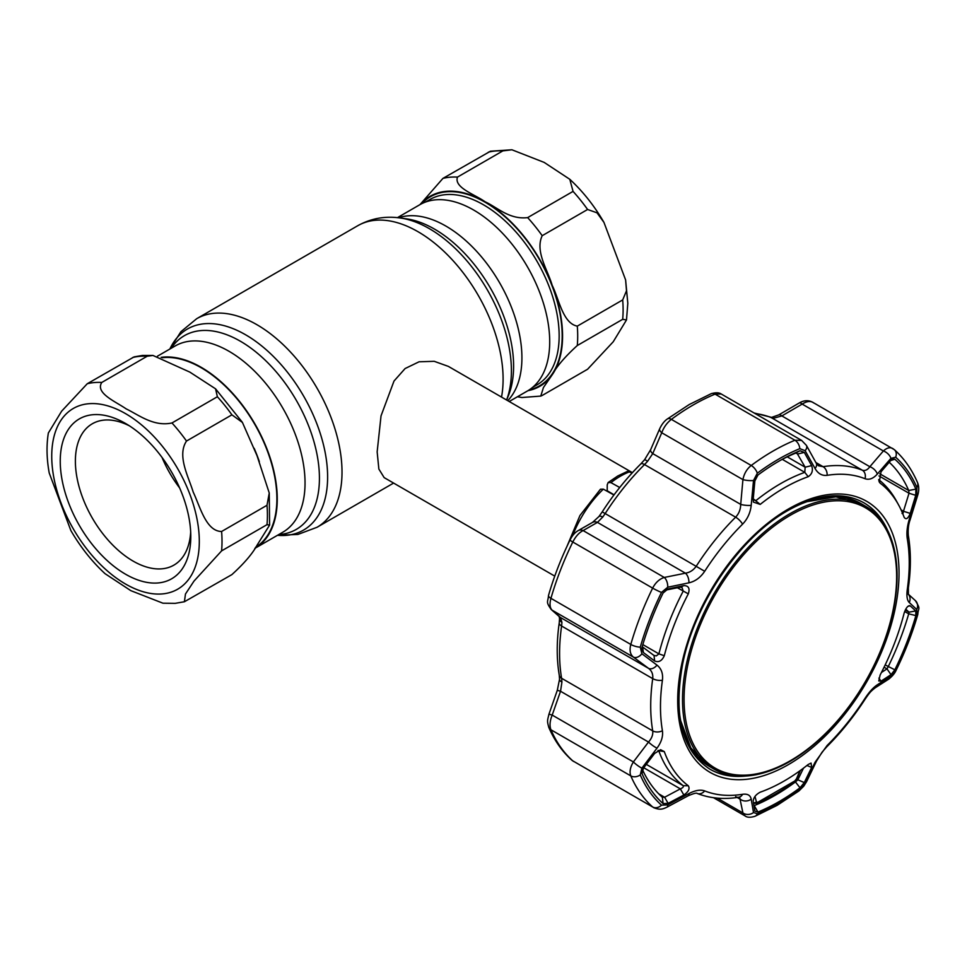 <?xml version="1.0" encoding="UTF-8"?>
<svg xmlns="http://www.w3.org/2000/svg" width="967" height="967" viewBox="0 0 967 967"><rect width="100%" height="100%" fill="white"/><g stroke="black" fill="none" stroke-linecap="round" stroke-linejoin="round"><path stroke-width="1.45" d="M397.413 217.66L419.859 204.69A107.555 62.106 60 0 1 473.637 210.02A107.555 62.106 60 0 1 543.913 304.798A107.555 62.106 60 0 1 527.426 390.994L509.198 401.51M254.841 548.362A107.555 62.106 -120 0 0 254.986 548.289A107.555 62.106 -120 0 0 271.473 462.093A107.555 62.106 -120 0 0 201.196 367.315A107.555 62.106 -120 0 0 161.138 357.355M632.406 472.645L448.374 366.396L434.207 361.307L419.062 361.791L405.1 368.548L394.004 381.046L381.034 415.858L377.154 451.855L378.859 469.055L384.165 477.625L554.756 576.114M184.395 601.752L231.911 574.591C244.131 563.459 252.496 553.68 257.029 545.255L269.6 525.093L267.001 524.67L221.6 550.876L193.968 581.131L185.471 594.016L184.395 601.752L175.196 603.348L162.94 603.203L130.835 590.656L105.052 573.685C91.901 561.513 80.503 547.141 70.881 530.581L49.232 473.044C46.634 458.829 46.343 445.485 48.35 433.011L61.622 411.193L87.248 383.742L134.075 356.896L142.548 355.433L152.931 355.445L147.189 356.231L101.789 382.448C94.935 393.122 115.677 401.583 126.181 408.884C138.777 414.94 153.644 426.955 171.969 422.966L217.37 396.748L215.556 388.819L189.846 372.114L152.931 355.445M186.51 441.049C176.78 455.687 188.517 476.61 193.207 492.094C200.072 506.466 205.995 531.33 221.6 531.487L267.001 505.282L269.249 493.001L257.029 455.687L242.427 422.446L231.911 414.831L186.51 441.049A120.404 69.515 60 0 0 171.969 422.966M158.153 582.944A92.312 53.294 60 0 1 68.995 503.88A92.312 53.294 60 0 1 92.892 414.71A92.312 53.294 60 0 1 125.529 423.461A92.312 53.294 60 0 1 190.789 536.516A92.312 53.294 60 0 1 158.153 582.944M190.68 531.935A81.603 47.117 60 0 1 173.891 565.127A81.603 47.117 60 0 1 161.948 568.814A81.603 47.117 60 0 1 87.308 508.594A81.603 47.117 60 0 1 92.288 423.788A81.603 47.117 60 0 1 104.243 420.089A81.603 47.117 60 0 1 129.421 425.843M179.657 487.972A81.603 47.117 60 0 1 161.997 457.367M162.202 357.73A107.023 61.791 60 0 1 163.363 357.609A107.023 61.791 60 0 1 260.86 435.803A107.023 61.791 60 0 1 255.59 547.298M577.287 345.533C565.066 356.654 556.702 366.433 552.169 374.858L543.43 387.537L540.771 396.083L542.197 395.455L587.598 369.237L613.223 341.786L626.495 319.956L622.688 319.315L577.287 345.533A120.404 69.515 -120 0 0 577.698 336.069A120.404 69.515 -120 0 0 577.287 326.133L622.688 299.927L626.495 290.789L625.613 279.934L603.952 222.398L597.002 212.813L587.598 209.488L542.197 235.694C534.836 251.42 547.733 269.89 552.169 285.289C559.083 299.25 562.806 323.316 577.287 326.133M419.992 204.617L442.934 178.387L490.45 151.227L511.906 149.776L502.876 150.876L457.476 177.094C453.765 187.646 474.87 194.427 484.999 201.716C497.667 207.579 509.343 219.751 527.656 217.611L573.056 191.393L569.793 179.294L544.191 162.42L511.906 149.776M540.771 396.083L521.914 397.522L517.454 396.748M614.081 494.814L607.216 490.777L607.216 484.902L608.134 482.533L610.926 482.618L619.714 487.501M566.952 546.428L579.934 515.556L600.459 489.217L603.36 489.145L613.924 495.019M608.134 482.533L617.78 475.982L627.535 471.34L632.128 472.96M633.76 471.195L635.815 469.007M891.018 674.676L887.005 668.874L888.214 666.674A203.348 117.406 120 0 0 908.714 613.827L909.016 612.147L915.737 610.963L915.87 615.604A208.534 120.391 -60 0 1 894.85 669.805L891.018 674.676L880.997 681.179L878.761 680.949L880.127 675.014A179.463 103.614 120 0 0 904.133 613.151C906.031 607.687 908.061 605.257 910.225 605.85L915.737 610.963M910.225 513.392C908.061 518.699 906.031 519.992 904.133 517.272A179.463 103.614 120 0 0 898.5 504.774A179.463 103.614 120 0 0 880.127 483.113L879.305 482.11L880.997 471.811L891.018 460.159L892.541 458.938L894.85 459.216A208.534 120.391 -60 0 1 915.87 489.133L915.737 495.322L910.225 513.392L903.48 511.277L909.016 493.243L908.714 490.499A203.348 117.406 120 0 0 889.229 462.25M909.137 605.632L910.225 605.85L908.013 606.261M753.196 801.196L753.196 801.196C753.511 797.521 755.843 794.523 760.207 792.191A179.463 103.614 120 0 0 784.213 780.973A179.463 103.614 120 0 0 808.219 764.474L811.059 763.072L811.651 767.447L804.29 782.569L799.999 787.803A208.534 120.391 -60 0 1 778.967 801.679A208.534 120.391 -60 0 1 757.947 812.075L754.852 811.12L753.402 802.392M713.513 797.702L745.098 815.93L742.922 812.945A8.026 6.793 -9.1 0 0 753.511 812.534L757.33 813.718A210.685 121.637 120 0 0 778.58 803.214A210.685 121.637 120 0 0 799.818 789.193L805.136 782.726L815.06 762.262L827.136 745.472A175.897 101.559 120 0 0 865.018 698.343C869.164 692.021 873.261 687.501 877.323 684.805L890.921 676.006L895.66 669.974A210.685 121.637 120 0 0 916.897 615.217L916.74 609.476L909.258 602.514C907.082 600.302 906.43 595.926 907.3 589.374A175.897 101.559 120 0 0 907.3 538.861C906.43 533.18 907.082 526.725 909.258 519.484L916.74 495.092L916.897 487.441A210.685 121.637 120 0 0 895.66 457.222L890.921 458.358L877.323 474.06C873.237 478.617 869.14 480.164 865.018 478.713A175.897 101.559 120 0 0 827.136 475.329C822.083 475.957 818.058 473.673 815.06 468.499L805.136 450.707L799.818 448.652A210.685 121.637 120 0 0 778.58 459.168A210.685 121.637 120 0 0 757.33 473.189L753.511 480.514A8.026 1.704 -175.1 0 1 742.922 479.62C744.094 473.661 746.862 468.947 751.226 465.478A216.729 125.13 -60 0 1 794.934 440.251L801.619 440.408L721.261 394.016L715.072 394.137A8.026 5.246 -112.3 0 0 711.216 393.678L711.216 393.678C715.773 392.409 719.134 392.517 721.261 394.016M778.967 461.15A208.534 120.391 -60 0 1 782.376 459.228A208.534 120.391 -60 0 1 799.999 450.743L804.29 452.411L811.651 465.623C813.259 470.397 812.123 474.096 808.219 476.695A179.463 103.614 120 0 0 784.213 487.912A179.463 103.614 120 0 0 760.207 504.411L753.414 502.103L753.196 499.371L754.852 480.95L757.947 475.027A208.534 120.391 -60 0 1 778.967 461.15M573.673 761.513L571.908 760.231A8.026 6.503 -48.3 0 0 572.79 760.86L652.64 806.974A216.729 125.13 -60 0 1 630.798 775.885C629.312 771.932 630.17 767.29 633.385 761.948L648.506 742.052C651.77 738.377 653.172 734.654 652.713 730.883A181.941 105.04 -60 0 1 652.713 678.629C653.184 674.217 651.782 670.784 648.506 668.33L633.385 657.101C630.182 654.381 629.312 650.162 630.798 644.445A216.729 125.13 -60 0 1 652.64 588.117C655.541 582.557 659.409 579.003 664.281 577.456L685.422 573.177C689.894 572.512 693.569 570.095 696.445 565.925A181.941 105.04 -60 0 1 735.633 517.176C738.897 513.707 740.589 509.452 740.71 504.399L742.922 479.62L661.742 432.757A8.026 3.517 -156.5 0 1 659.712 428.707L659.712 428.707C661.863 424.199 664.426 420.947 667.387 418.953L667.387 418.953A8.026 3.928 -126.6 0 1 671.364 419.376C666.988 422.797 663.773 427.257 661.742 432.757L652.737 453.608A8.026 3.493 -156.8 0 1 650.682 449.619L659.712 428.707M753.813 805.221L754.707 805.414A203.348 117.406 120 0 0 775.208 795.273A203.348 117.406 120 0 0 795.72 781.747L797.835 779.813L804.29 782.569M753.16 499.927L756.121 500.447A181.941 105.04 -60 0 1 780.466 483.718A181.941 105.04 -60 0 1 804.798 472.355L805.136 467.194L797.013 453.209M902.03 513.489L903.009 513.453L903.48 511.277L901.099 509.899M642.209 646.693L653.861 655.384L656.291 655.904L658.89 653.861A181.941 105.04 -60 0 1 683.222 591.139L682.025 587.573L680.333 587.162L664.631 590.317M642.475 769.696A203.348 117.406 120 0 0 662.214 797.159L664.631 797.255L668.124 803.372L663.084 803.601A208.534 120.391 -60 0 1 642.064 773.697L643.406 768.197L654.623 753.426L660.594 749.715L664.293 751.613A179.463 103.614 120 0 0 688.299 785.772C690.063 788.649 688.589 791.731 683.85 795.007L668.124 803.372M663.084 803.601L662.371 797.267M658.757 793.859L664.631 797.255L680.333 788.867L683.85 795.007M643.744 767.75L680.333 788.867C682.835 787.851 683.802 786.787 683.222 785.688A181.941 105.04 -60 0 1 658.89 751.069L658.285 750.404M642.62 647.044L643.406 652.556L641.798 649.268L642.064 647.213A208.534 120.391 -60 0 1 663.084 593.025L668.124 588.843L665.925 589.773M667.073 589.169L683.85 585.627L680.333 587.162M683.85 585.627C688.589 585.664 690.075 588.407 688.299 593.871A179.463 103.614 120 0 0 664.293 655.735C661.936 660.92 658.708 662.661 654.623 660.957L643.406 652.556M654.055 655.517L654.623 660.957M813.658 402.949C810.769 400.689 806.949 401.063 802.175 404.097A8.026 2.913 -120 0 0 799.153 403.034L799.153 403.034C803.903 400.229 808.436 399.975 812.751 402.296L894.39 449.691A8.026 6.503 131.7 0 1 895.66 457.222M878.64 479.584A181.941 105.04 -60 0 1 896.324 500.809L898.5 504.774M915.737 495.322L909.016 493.243L878.979 475.909M890.921 458.358A8.026 4.666 -139.6 0 0 883.367 450.973L802.175 404.097L781.856 415.919A8.026 2.949 -120.3 0 0 778.786 414.879L799.153 403.034M815.06 468.499A8.026 4.847 -28.7 0 0 816.257 463.229L818.457 465.756L823.086 466.686A181.941 105.04 -60 0 1 862.274 470.18C865.018 471.098 867.544 469.95 869.841 466.71L781.856 415.919L774.108 418.095A8.026 5.802 -91.5 0 0 771.606 417.381L754.091 412.969M774.108 418.095L771.158 417.575A8.026 6.527 -68.4 0 0 770.457 417.236M811.651 465.623L805.136 467.194L787.235 456.847M804.29 452.411L797.835 453.97L795.72 453.076A203.348 117.406 120 0 0 780.442 460.304M753.511 480.514L751.202 505.366A8.026 1.753 -174.7 0 1 740.71 504.399L652.737 453.608L647.576 461.307A8.026 0.713 -141.9 0 0 644.602 459.7L640.783 463.93C626.592 478.061 613.743 494.04 602.236 511.869L598.911 516.559L592.505 522.422A8.026 6.056 -119.5 0 1 597.449 522.385L583.101 530.581A8.026 6.08 -120 0 0 578.109 530.653L578.109 530.653A8.026 6.08 -120 0 0 578.073 530.678M647.576 461.307L644.518 464.571A8.026 2.78 -134.8 0 0 640.783 463.93M751.202 505.366C750.392 512.764 747.515 519.025 742.583 524.15A8.026 2.78 -134.8 0 0 735.633 517.176L644.518 464.571A181.941 105.04 120 0 0 605.33 513.32L602.804 516.994A8.026 2.659 -140.5 0 0 598.911 516.559M602.804 516.994L597.449 522.385L685.422 573.177A8.026 4.291 -101.6 0 1 688.927 582.823L667.726 587.223A8.026 4.243 -101.3 0 0 664.281 577.456L583.101 530.581C579.088 532.612 575.655 536.419 572.79 542.016A216.729 125.13 120 0 0 550.936 598.331C549.425 604.012 549.836 607.977 552.193 610.225L560.534 617.538L561.924 622.373L561.597 626.024A181.941 105.04 120 0 0 561.597 678.278L561.924 682.061L560.534 691.26L552.193 715.084C549.836 720.899 549.425 725.794 550.936 729.771A216.729 125.13 120 0 0 572.79 760.86L652.64 806.974A8.026 6.503 131.7 0 0 661.501 805.16L667.726 804.87L688.927 793.569C695.237 790.293 700.495 789.41 704.689 790.909A175.897 101.559 120 0 0 742.583 794.294C747.539 793.617 750.416 795.237 751.202 799.141L753.511 812.534M551.238 609.524L551.238 609.524A8.026 7.228 -48.6 0 0 552.193 610.225L633.385 657.101A8.026 5.379 126.6 0 0 641.907 653.765L657.004 665.127A8.026 5.427 126.6 0 1 648.506 668.33L560.534 617.538A8.026 7.204 -48.8 0 1 559.591 616.861L551.238 609.524C545.448 601.281 547.999 602.538 548.494 595.503L548.494 595.503A8.026 2.587 16.1 0 0 550.936 598.331L630.798 644.445A8.026 2.587 -163.9 0 0 640.263 647.153L641.907 653.765M548.809 727.426A8.026 6.02 -23.4 0 0 548.833 727.486C546.887 720.475 547.431 720.838 548.966 714.154L557.306 690.281L559.542 679.221L559.264 675.244C556.569 659.156 556.557 641.677 559.24 622.821L559.542 618.747A8.026 5.391 -2.4 0 0 561.924 622.373M559.542 679.221A8.026 3.808 2 0 0 561.924 682.061M557.306 690.281L560.534 691.26L648.506 742.052A8.026 1.523 -143 0 0 657.004 748.144L641.907 768.149A8.026 1.559 -142.6 0 1 633.385 761.948L552.193 715.084L548.954 714.154M806.949 765.477L811.651 767.447M796.687 779.148L797.835 779.813L803.492 768.149M877.323 474.06A8.026 4.642 -139 0 0 869.841 466.71L883.367 450.973C887.271 447.455 890.643 446.814 893.508 449.051M717.248 798.113L742.922 812.945L739.622 797.171M735.633 796.603A8.026 5.935 -99.1 0 0 738.824 797.243C723.775 799.661 709.875 798.391 697.147 793.436L697.147 793.436C696.578 792.698 693.617 793.472 688.262 795.744L667.061 807.119A8.026 2.671 -118 0 0 667.726 804.87M688.262 795.744A8.026 2.72 -118.4 0 0 688.927 793.569M737.205 797.485L740.71 799.516A8.026 6.769 -9.7 0 0 751.202 799.141M894.39 449.691C904.085 458.37 911.784 469.285 917.465 482.436L917.465 482.436C919.121 486.413 919.158 490.789 917.598 495.575L910.068 519.932C908.448 524.368 907.868 529.541 908.327 535.428L908.327 535.428C911.023 551.516 911.035 568.995 908.364 587.851L908.412 594.475L907.808 593.738L915.338 600.58C921.067 609.923 918.251 607.167 917.804 614.42L917.804 614.42C912.401 633.119 905.221 651.625 896.264 669.962C894.958 673.105 892.444 676.163 888.721 679.136L875.123 687.863C870.88 691.296 870.119 691.889 865.368 698.803C853.849 716.632 841 732.599 826.821 746.742L822.131 752.096L816.462 761.174L806.611 781.614A8.026 3.699 -154 0 1 805.136 782.726M816.462 761.174A8.026 3.663 -154.5 0 1 815.06 762.262M875.123 687.863A8.026 6.213 -122.4 0 0 877.323 684.805M888.721 679.136A8.026 6.237 -123 0 0 890.921 676.006M915.338 600.58A8.026 7.373 132.4 0 1 916.74 609.476M908.339 594.27A8.026 7.349 132.2 0 1 909.258 602.514M910.068 519.932L909.258 519.484M917.598 495.575L916.74 495.092M816.257 463.229L806.405 445.376L801.619 440.408M805.136 450.707A8.026 4.799 -29 0 0 806.405 445.376M742.583 524.15A175.897 101.559 120 0 0 704.689 571.279C700.459 577.553 695.2 581.409 688.927 582.823M667.726 587.223L661.501 592.408A8.026 0.774 -153.9 0 1 652.64 588.117L572.79 542.016A8.026 0.774 26.1 0 1 570.034 539.961C571.062 538.232 573.008 533.687 578.109 530.653L592.505 522.422M657.004 665.127C661.392 668.608 663.205 673.648 662.419 680.248A8.026 3.747 -171.9 0 1 652.713 678.629L561.597 626.024A8.026 3.747 8.1 0 1 559.24 622.821M662.419 680.248A175.897 101.559 120 0 0 662.419 730.762C663.193 736.395 661.38 742.185 657.004 748.144M641.907 768.149L640.263 774.942A8.026 6.02 156.6 0 1 630.798 775.885L550.936 729.771A8.026 6.02 -23.4 0 1 548.833 727.486L548.833 727.486C554.526 740.625 562.214 751.54 571.908 760.231M905.305 609.996L909.016 612.147L905.741 609.162M880.997 681.179L878.894 678.097M881.445 672.476L887.005 668.874L884.08 667.194M800.458 770.397L797.038 778.423A2.671 1.124 -156.9 0 1 796.494 778.798L799.902 770.796M754.985 796.421L756.412 801.933L757.777 802.344L794.777 780.973L796.494 778.798M756.412 801.933A2.671 2.2 165.6 0 1 753.426 802.55M897.062 575.728A151.71 87.586 -60 0 1 830.834 728.393A151.71 87.586 -60 0 1 713.936 769.043A151.71 87.586 -60 0 1 682.509 699.588A151.71 87.586 -60 0 1 748.736 546.923A151.71 87.586 -60 0 1 865.634 506.273A151.71 87.586 -60 0 1 897.062 575.728M684.068 699.346A150.32 86.788 120 0 0 790.353 760.715A150.32 86.788 120 0 0 896.639 576.622A150.32 86.788 120 0 0 790.353 515.254A150.32 86.788 120 0 0 684.068 699.346M171.195 348.253A111.858 64.584 60 0 1 240.336 341.206A111.858 64.584 60 0 1 316.898 453.837A111.858 64.584 60 0 1 278.75 534.558M277.432 535.319L297.933 534.425L317.079 527.257A120.404 69.515 60 0 0 335.537 430.774A120.404 69.515 60 0 0 256.884 324.682A120.404 69.515 60 0 0 196.676 318.711L180.902 331.717L169.878 349.027A116.1 67.037 60 0 1 245.533 334.739A116.1 67.037 60 0 1 325.988 457.186A116.1 67.037 60 0 1 277.456 535.307M196.676 318.711L357.766 225.71A120.404 69.515 60 0 1 417.962 231.681A120.404 69.515 60 0 1 501.522 397.086M506.623 400.024L508.4 395.684A111.858 64.584 60 0 0 434.509 229.106A111.858 64.584 60 0 0 406.285 218.82L400.024 217.962A116.1 67.037 60 0 1 429.312 228.635A116.1 67.037 60 0 1 506.599 400.012M398.609 217.78A107.555 62.106 60 0 1 445.86 226.06A107.555 62.106 60 0 1 513.489 312.752A107.555 62.106 60 0 1 507.735 400.676M157.391 356.231L175.208 345.944A107.555 62.106 60 0 1 228.986 351.275A107.555 62.106 60 0 1 299.25 446.053A107.555 62.106 60 0 1 282.763 532.249L254.986 548.289M132.648 357.524A120.404 69.515 60 0 1 139.707 356.339A120.404 69.515 60 0 1 147.189 356.231M88.626 403.735A104.351 60.244 60 0 1 189.423 493.122A104.351 60.244 60 0 1 162.42 593.907A104.351 60.244 60 0 1 61.622 504.532A104.351 60.244 60 0 1 88.626 403.735M221.6 531.487A120.404 69.515 60 0 1 221.6 550.876M87.248 383.742A120.404 69.515 60 0 1 94.307 382.557A120.404 69.515 60 0 1 101.789 382.448M254.152 448.289A107.023 61.791 60 0 1 259.325 461.61M267.001 505.282A120.404 69.515 60 0 1 267.001 524.67M217.37 396.748A120.404 69.515 60 0 1 231.911 414.831M532.515 387.441L536.987 384.854A107.023 61.791 -120 0 0 559.156 335.851A107.023 61.791 -120 0 0 512.437 228.152A107.023 61.791 -120 0 0 429.964 199.48L425.492 202.067M421.733 203.686A109.162 63.024 60 0 1 508.183 219.666A109.162 63.024 60 0 1 562.19 335.851A109.162 63.024 60 0 1 529.239 389.87M527.97 390.668A109.706 63.338 -120 0 0 552.169 374.858A109.706 63.338 -120 0 0 562.564 336.069A109.706 63.338 -120 0 0 552.169 285.289A109.706 63.338 -120 0 0 484.999 201.716A109.706 63.338 -120 0 0 420.415 204.375M502.876 150.876A120.404 69.515 -120 0 0 488.335 152.17M587.598 209.488A120.404 69.515 -120 0 0 573.056 191.393M622.688 319.315A120.404 69.515 -120 0 0 623.111 309.863A120.404 69.515 -120 0 0 622.688 299.927M457.476 177.094A120.404 69.515 -120 0 0 442.934 178.387M542.197 235.694A120.404 69.515 -120 0 0 527.656 217.611M629.855 471.691A77.952 45.014 120 0 0 620.391 476.211A77.952 45.014 120 0 0 610.926 482.618M603.36 489.145A77.952 45.014 120 0 0 572.585 535.778M885.18 664.921L894.85 669.805M788.359 509.041A156.521 90.366 -60 0 1 899.032 572.935A156.521 90.366 -60 0 1 788.359 764.631A156.521 90.366 -60 0 1 677.686 700.737A156.521 90.366 -60 0 1 788.359 509.041M887.549 530.218A153.85 88.819 120 0 0 863.821 502.755C843.043 491.309 817.756 493.883 787.96 510.479C740.275 537.084 694.681 603.408 682.69 663.797C673.117 716.063 682.218 751.202 709.971 769.224A153.85 88.819 120 0 0 745.617 776.042M741.58 776.15A153.85 88.819 -60 0 1 709.814 769.128M683.053 732.164A151.71 87.586 120 0 0 709.585 766.529M806.611 781.614L803.734 786.183L798.911 790.97L777.093 805.366L755.082 816.245A8.026 5.246 -112.3 0 0 757.33 813.718M794.959 781.3L799.999 787.803M753.245 498.791L760.207 504.411M799.818 448.652A8.026 5.246 -112.3 0 0 794.934 440.251L715.072 394.137A216.729 125.13 120 0 0 693.218 404.955A216.729 125.13 120 0 0 671.364 419.376L751.226 465.478A8.026 3.928 -126.6 0 1 757.33 473.189M642.825 644.59L658.89 653.861L664.293 655.735M646.319 764.377L683.222 785.688L688.299 785.772M664.293 751.613L657.995 750.549M642.064 773.697L641.907 771.267M688.299 593.871L677.371 587.755M878.834 480.853L880.127 483.113M915.87 489.133L908.714 490.499L879.74 473.77M890.692 460.546L894.85 459.216M865.018 478.713A8.026 6.527 -68.4 0 0 862.274 470.18L771.158 417.575A181.941 105.04 120 0 0 754.997 413.501M808.219 476.695L804.798 472.355L782.267 459.337M799.999 450.743L795.72 453.076M796.119 452.979L797.835 453.97M704.689 571.279L602.236 511.869M559.264 675.244A8.026 5.379 -9.6 0 0 561.597 678.278L652.713 730.883A8.026 5.379 170.4 0 0 662.419 730.762M757.947 812.075L753.825 804.907M815.858 462.504L823.086 466.686A8.026 5.935 -99.1 0 1 827.136 475.329M697.147 793.436A8.026 6.527 -68.4 0 0 704.689 790.909M739.332 796.977L738.824 797.243A8.026 5.935 -99.1 0 0 742.583 794.294M798.911 790.97A8.026 3.928 -126.6 0 0 799.818 789.193M826.821 746.742A8.026 2.78 -134.8 0 0 827.136 745.472M896.264 669.962A8.026 0.774 -153.9 0 1 895.66 669.974M917.804 614.42A8.026 2.587 -163.9 0 1 916.897 615.217M908.364 587.851A8.026 3.747 -171.9 0 1 907.3 589.374M908.327 535.428A8.026 5.379 170.4 0 1 907.3 538.861M917.465 482.436A8.026 6.02 156.6 0 1 916.897 487.441M661.501 592.408A210.685 121.637 120 0 0 640.263 647.153M640.263 774.942A210.685 121.637 120 0 0 661.501 805.16M861.283 503.759A151.71 87.586 120 0 0 818.263 497.969M863.652 502.659A153.85 88.819 -60 0 1 885.615 526.664M904.665 611.495L908.714 613.827L915.87 615.604M794.777 780.973A2.671 1.342 54.2 0 1 794.439 781.723L797.038 778.423M757.777 802.344A2.671 1.729 66.6 0 1 757.016 803.323L757.016 803.323C769.527 797.896 782.001 790.692 794.439 781.723M679.052 709.041A151.71 87.586 120 0 0 709.959 766.746L690.897 748.035L680.224 719.508M865.634 506.273L861.67 503.976A151.71 87.586 120 0 0 796.228 506.067M317.079 527.257L393.605 483.077M357.766 225.71C370.905 218.433 384.987 215.846 400.024 217.962M269.249 493.001L269.6 525.093M242.233 422.144L215.556 388.819M569.793 179.294C582.944 191.466 594.33 205.826 603.952 222.398M625.613 279.934L627.813 303.3L626.495 319.956M711.216 393.678L689.205 404.557L667.387 418.953M778.786 414.879L771.606 417.381M650.682 449.619L644.602 459.7M548.494 595.503C553.898 576.803 561.078 558.297 570.034 539.961M559.542 618.747L559.144 616.342M667.061 807.119C662.105 809.536 659.639 809.959 653.547 807.626M755.082 816.245C750.489 817.671 747.165 817.574 745.098 815.93M753.668 803.275L757.016 803.323M713.936 769.043L709.959 766.746M805.886 501.849L835.923 496.833L861.67 503.976"/></g></svg>
